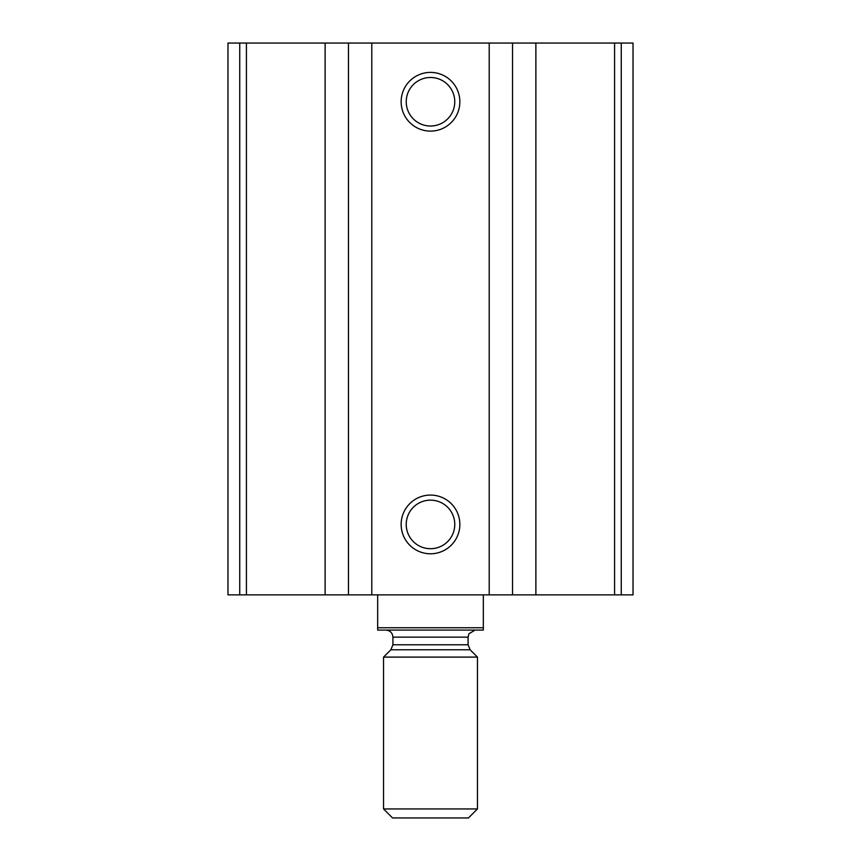 <?xml version="1.0" encoding="UTF-8"?>
<svg xmlns="http://www.w3.org/2000/svg" width="861" height="861" viewBox="0 0 861 861"><rect width="100%" height="100%" fill="white"/><g stroke="black" fill="none" stroke-linecap="round" stroke-linejoin="round"><path stroke-width="1.29" d="M535.876 594.876L227.971 594.876L227.971 43.05L227.971 594.876L227.971 43.05L633.029 43.05L633.029 594.876L535.876 594.876L535.876 43.05M227.971 594.876L227.971 43.05M430.5 72.399A29.349 29.349 0 0 1 455.921 116.429A29.349 29.349 0 0 1 405.079 116.429A29.349 29.349 0 0 1 430.5 72.399M430.5 495.075A29.349 29.349 0 0 1 455.921 539.104A29.349 29.349 0 0 1 405.079 539.104A29.349 29.349 0 0 1 430.5 495.075M430.5 500.155A24.269 24.269 0 0 1 451.519 536.564A24.269 24.269 0 0 1 409.481 536.564A24.269 24.269 0 0 1 430.5 500.155M430.5 77.49A24.269 24.269 0 0 1 451.519 113.889A24.269 24.269 0 0 1 409.481 113.889A24.269 24.269 0 0 1 430.5 77.49M483.333 627.744L377.667 627.744L377.667 630.091L483.333 630.091L483.333 594.876M377.667 627.744L377.667 594.876M383.532 808.942L392.541 817.95L468.459 817.95L477.468 808.942L477.468 657.104L383.532 657.104L383.532 808.942L477.468 808.942M385.889 630.091C390.162 630.51 392.508 632.857 392.928 637.14L392.928 644.792L390.862 649.775L383.532 657.104M239.745 594.876L239.745 43.05M621.255 594.876L621.255 43.05M614.582 594.876L614.582 43.05M512.543 594.876L512.543 43.05M489.209 594.876L489.209 43.05M371.791 594.876L371.791 43.05M348.457 594.876L348.457 43.05M325.124 594.876L325.124 43.05M246.418 594.876L246.418 43.05M390.862 649.775L470.138 649.775L477.468 657.104M392.928 644.792L468.072 644.792L470.138 649.775M392.928 637.14L468.072 637.14L468.944 633.75L475.111 630.091M468.072 644.792L468.072 637.14"/></g></svg>
